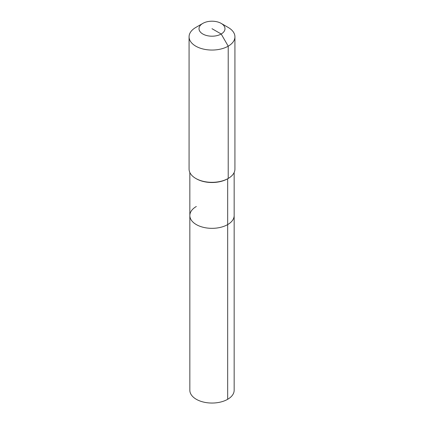 <?xml version="1.0" encoding="UTF-8"?>
<svg xmlns="http://www.w3.org/2000/svg" width="424" height="424" viewBox="0 0 424 424"><rect width="100%" height="100%" fill="white"/><g stroke="black" fill="none" stroke-linecap="round" stroke-linejoin="round"><path stroke-width="0.64" d="M234.159 172.478L234.159 390.25A22.159 12.794 180 0 1 227.672 399.297A22.159 12.794 180 0 1 203.52 402.074A22.159 12.794 180 0 1 189.841 390.25L189.841 215.54A22.159 12.794 180 0 1 196.328 206.493M221.185 23.399A12.99 7.5 180 0 1 221.185 34.005A12.99 7.5 180 0 1 202.815 34.005A12.99 7.5 180 0 1 202.815 23.399A12.99 7.5 180 0 1 221.185 23.399L228.213 27.454A22.928 13.234 180 0 1 234.928 36.814L234.928 169.091A22.928 13.234 180 0 1 228.213 178.451L227.672 178.764L227.672 224.588A22.159 12.794 180 0 0 234.159 215.54A22.159 12.794 180 0 1 227.672 224.588A22.159 12.794 180 0 1 203.52 227.365A22.159 12.794 180 0 1 189.841 215.54A22.159 12.794 180 0 0 203.52 227.365A22.159 12.794 180 0 0 227.672 224.588L227.672 399.297M234.928 36.814A22.928 13.234 180 0 1 228.213 46.174L228.213 178.451L227.672 178.764A22.159 12.794 180 0 1 196.328 178.764L195.787 178.451A22.928 13.234 180 0 1 189.072 169.091L189.072 36.814A22.928 13.234 180 0 1 195.787 27.454L202.815 23.394A12.99 7.5 180 0 1 202.815 23.394L195.787 27.454M227.672 178.764L228.213 178.451A22.928 13.234 180 0 1 195.787 178.451M212 28.7L221.185 34.005L228.213 46.174A22.928 13.234 180 0 1 203.228 49.041A22.928 13.234 180 0 1 189.072 36.814M189.841 172.478L189.841 215.54"/></g></svg>
